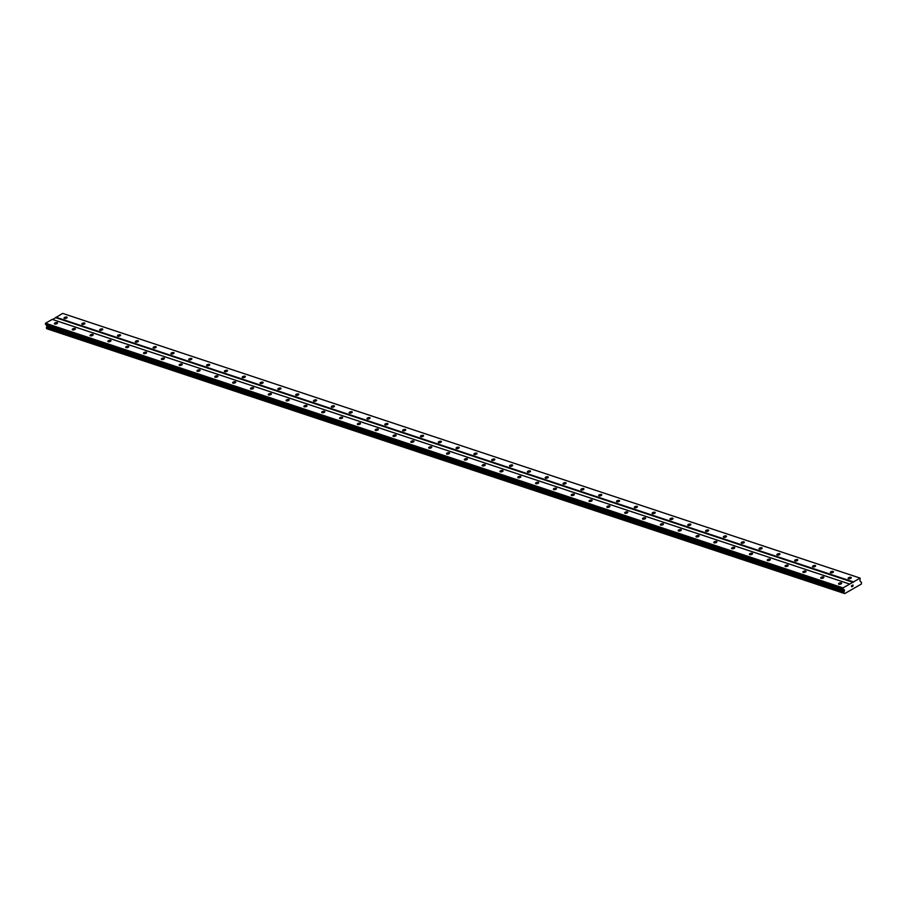 <?xml version="1.0" encoding="UTF-8"?>
<svg xmlns="http://www.w3.org/2000/svg" width="907" height="907" viewBox="0 0 907 907"><rect width="100%" height="100%" fill="white"/><g stroke="black" fill="none" stroke-linecap="round" stroke-linejoin="round"><path stroke-width="1.36" d="M57.164 322.597A1.599 0.68 166 0 1 57.515 322.903A1.599 0.68 166 0 1 56.574 323.81A1.599 0.68 166 0 1 54.76 323.98A1.599 0.68 166 0 1 54.409 323.674A1.599 0.68 166 0 1 55.35 322.767A1.599 0.68 166 0 1 57.164 322.597M74.986 328.515A1.599 0.68 166 0 1 75.338 328.81A1.599 0.68 166 0 1 74.397 329.717A1.599 0.68 166 0 1 72.583 329.887A1.599 0.68 166 0 1 72.22 329.592A1.599 0.68 166 0 1 73.172 328.685A1.599 0.68 166 0 1 74.986 328.515M92.809 334.434A1.599 0.68 166 0 1 93.16 334.728A1.599 0.68 166 0 1 92.208 335.635A1.599 0.68 166 0 1 90.405 335.805A1.599 0.68 166 0 1 90.042 335.511A1.599 0.68 166 0 1 90.995 334.604A1.599 0.68 166 0 1 92.809 334.434M110.62 340.34A1.599 0.68 166 0 1 110.983 340.647A1.599 0.68 166 0 1 110.03 341.554A1.599 0.68 166 0 1 108.216 341.724A1.599 0.68 166 0 1 107.865 341.417A1.599 0.68 166 0 1 108.817 340.51A1.599 0.68 166 0 1 110.62 340.34M128.443 346.259A1.599 0.68 166 0 1 128.805 346.565A1.599 0.68 166 0 1 127.853 347.46A1.599 0.68 166 0 1 126.039 347.642A1.599 0.68 166 0 1 125.688 347.336A1.599 0.68 166 0 1 126.64 346.429A1.599 0.68 166 0 1 128.443 346.259M146.265 352.177A1.599 0.68 166 0 1 146.617 352.472A1.599 0.68 166 0 1 145.676 353.379A1.599 0.68 166 0 1 143.862 353.549A1.599 0.68 166 0 1 143.51 353.254A1.599 0.68 166 0 1 144.451 352.347A1.599 0.68 166 0 1 146.265 352.177M164.088 358.084A1.599 0.68 166 0 1 164.439 358.39A1.599 0.68 166 0 1 163.498 359.297A1.599 0.68 166 0 1 161.684 359.467A1.599 0.68 166 0 1 161.333 359.161A1.599 0.68 166 0 1 162.274 358.254A1.599 0.68 166 0 1 164.088 358.084M181.91 364.002A1.599 0.68 166 0 1 182.262 364.308A1.599 0.68 166 0 1 181.321 365.215A1.599 0.68 166 0 1 179.507 365.385A1.599 0.68 166 0 1 179.155 365.079A1.599 0.68 166 0 1 180.096 364.172A1.599 0.68 166 0 1 181.91 364.002M199.733 369.92A1.599 0.68 166 0 1 200.084 370.215A1.599 0.68 166 0 1 199.143 371.122A1.599 0.68 166 0 1 197.329 371.292A1.599 0.68 166 0 1 196.978 370.997A1.599 0.68 166 0 1 197.919 370.09A1.599 0.68 166 0 1 199.733 369.92M217.555 375.827A1.599 0.68 166 0 1 217.907 376.133A1.599 0.68 166 0 1 216.954 377.04A1.599 0.68 166 0 1 215.152 377.21A1.599 0.68 166 0 1 214.789 376.904A1.599 0.68 166 0 1 215.741 375.997A1.599 0.68 166 0 1 217.555 375.827M235.378 381.745A1.599 0.68 166 0 1 235.729 382.051A1.599 0.68 166 0 1 234.777 382.958A1.599 0.68 166 0 1 232.974 383.128A1.599 0.68 166 0 1 232.611 382.822A1.599 0.68 166 0 1 233.564 381.915A1.599 0.68 166 0 1 235.378 381.745M253.189 387.663A1.599 0.68 166 0 1 253.552 387.958A1.599 0.68 166 0 1 252.6 388.865A1.599 0.68 166 0 1 250.785 389.035A1.599 0.68 166 0 1 250.434 388.74A1.599 0.68 166 0 1 251.386 387.833A1.599 0.68 166 0 1 253.189 387.663M271.012 393.581A1.599 0.68 166 0 1 271.374 393.876A1.599 0.68 166 0 1 270.422 394.783A1.599 0.68 166 0 1 268.608 394.953A1.599 0.68 166 0 1 268.257 394.658A1.599 0.68 166 0 1 269.209 393.751A1.599 0.68 166 0 1 271.012 393.581M288.834 399.488A1.599 0.68 166 0 1 289.186 399.794A1.599 0.68 166 0 1 288.245 400.701A1.599 0.68 166 0 1 286.431 400.871A1.599 0.68 166 0 1 286.079 400.565A1.599 0.68 166 0 1 287.02 399.658A1.599 0.68 166 0 1 288.834 399.488M306.657 405.406A1.599 0.68 166 0 1 307.008 405.712A1.599 0.68 166 0 1 306.067 406.608A1.599 0.68 166 0 1 304.253 406.79A1.599 0.68 166 0 1 303.902 406.483A1.599 0.68 166 0 1 304.843 405.576A1.599 0.68 166 0 1 306.657 405.406M324.479 411.325A1.599 0.68 166 0 1 324.831 411.619A1.599 0.68 166 0 1 323.89 412.526A1.599 0.68 166 0 1 322.076 412.696A1.599 0.68 166 0 1 321.724 412.402A1.599 0.68 166 0 1 322.665 411.495A1.599 0.68 166 0 1 324.479 411.325M342.302 417.231A1.599 0.68 166 0 1 342.653 417.537A1.599 0.68 166 0 1 341.712 418.444A1.599 0.68 166 0 1 339.898 418.615A1.599 0.68 166 0 1 339.547 418.308A1.599 0.68 166 0 1 340.488 417.401A1.599 0.68 166 0 1 342.302 417.231M360.124 423.15A1.599 0.68 166 0 1 360.476 423.456A1.599 0.68 166 0 1 359.523 424.363A1.599 0.68 166 0 1 357.721 424.533A1.599 0.68 166 0 1 357.358 424.227A1.599 0.68 166 0 1 358.31 423.32A1.599 0.68 166 0 1 360.124 423.15M377.947 429.068A1.599 0.68 166 0 1 378.298 429.362A1.599 0.68 166 0 1 377.346 430.269A1.599 0.68 166 0 1 375.543 430.44A1.599 0.68 166 0 1 375.181 430.145A1.599 0.68 166 0 1 376.133 429.238A1.599 0.68 166 0 1 377.947 429.068M395.758 434.975A1.599 0.68 166 0 1 396.121 435.281A1.599 0.68 166 0 1 395.169 436.188A1.599 0.68 166 0 1 393.355 436.358A1.599 0.68 166 0 1 393.003 436.052A1.599 0.68 166 0 1 393.955 435.145A1.599 0.68 166 0 1 395.758 434.975M413.581 440.893A1.599 0.68 166 0 1 413.943 441.199A1.599 0.68 166 0 1 412.991 442.106A1.599 0.68 166 0 1 411.177 442.276A1.599 0.68 166 0 1 410.826 441.97A1.599 0.68 166 0 1 411.778 441.063A1.599 0.68 166 0 1 413.581 440.893M431.403 446.811A1.599 0.68 166 0 1 431.755 447.106A1.599 0.68 166 0 1 430.814 448.013A1.599 0.68 166 0 1 429 448.183A1.599 0.68 166 0 1 428.648 447.888A1.599 0.68 166 0 1 429.589 446.981A1.599 0.68 166 0 1 431.403 446.811M449.226 452.729A1.599 0.68 166 0 1 449.577 453.024A1.599 0.68 166 0 1 448.636 453.931A1.599 0.68 166 0 1 446.822 454.101A1.599 0.68 166 0 1 446.471 453.806A1.599 0.68 166 0 1 447.412 452.899A1.599 0.68 166 0 1 449.226 452.729M467.048 458.636A1.599 0.68 166 0 1 467.4 458.942A1.599 0.68 166 0 1 466.459 459.849A1.599 0.68 166 0 1 464.645 460.019A1.599 0.68 166 0 1 464.293 459.713A1.599 0.68 166 0 1 465.234 458.806A1.599 0.68 166 0 1 467.048 458.636M484.871 464.554A1.599 0.68 166 0 1 485.222 464.86A1.599 0.68 166 0 1 484.281 465.767A1.599 0.68 166 0 1 482.467 465.937A1.599 0.68 166 0 1 482.116 465.631A1.599 0.68 166 0 1 483.057 464.724A1.599 0.68 166 0 1 484.871 464.554M502.693 470.472A1.599 0.68 166 0 1 503.045 470.767A1.599 0.68 166 0 1 502.093 471.674A1.599 0.68 166 0 1 500.29 471.844A1.599 0.68 166 0 1 499.927 471.549A1.599 0.68 166 0 1 500.879 470.642A1.599 0.68 166 0 1 502.693 470.472M520.516 476.379A1.599 0.68 166 0 1 520.867 476.685A1.599 0.68 166 0 1 519.915 477.592A1.599 0.68 166 0 1 518.112 477.762A1.599 0.68 166 0 1 517.75 477.456A1.599 0.68 166 0 1 518.702 476.549A1.599 0.68 166 0 1 520.516 476.379M538.327 482.297A1.599 0.68 166 0 1 538.69 482.603A1.599 0.68 166 0 1 537.738 483.51A1.599 0.68 166 0 1 535.924 483.68A1.599 0.68 166 0 1 535.572 483.374A1.599 0.68 166 0 1 536.525 482.467A1.599 0.68 166 0 1 538.327 482.297M556.15 488.215A1.599 0.68 166 0 1 556.513 488.51A1.599 0.68 166 0 1 555.56 489.417A1.599 0.68 166 0 1 553.746 489.587A1.599 0.68 166 0 1 553.395 489.292A1.599 0.68 166 0 1 554.347 488.385A1.599 0.68 166 0 1 556.15 488.215M573.972 494.122A1.599 0.68 166 0 1 574.324 494.428A1.599 0.68 166 0 1 573.383 495.335A1.599 0.68 166 0 1 571.569 495.505A1.599 0.68 166 0 1 571.217 495.199A1.599 0.68 166 0 1 572.158 494.292A1.599 0.68 166 0 1 573.972 494.122M591.795 500.04A1.599 0.68 166 0 1 592.146 500.347A1.599 0.68 166 0 1 591.205 501.254A1.599 0.68 166 0 1 589.391 501.424A1.599 0.68 166 0 1 589.04 501.118A1.599 0.68 166 0 1 589.981 500.211A1.599 0.68 166 0 1 591.795 500.04M609.617 505.959A1.599 0.68 166 0 1 609.969 506.253A1.599 0.68 166 0 1 609.028 507.16A1.599 0.68 166 0 1 607.214 507.33A1.599 0.68 166 0 1 606.862 507.036A1.599 0.68 166 0 1 607.803 506.129A1.599 0.68 166 0 1 609.617 505.959M627.44 511.877A1.599 0.68 166 0 1 627.791 512.172A1.599 0.68 166 0 1 626.85 513.079A1.599 0.68 166 0 1 625.036 513.249A1.599 0.68 166 0 1 624.685 512.954A1.599 0.68 166 0 1 625.626 512.047A1.599 0.68 166 0 1 627.44 511.877M645.262 517.784A1.599 0.68 166 0 1 645.614 518.09A1.599 0.68 166 0 1 644.662 518.997A1.599 0.68 166 0 1 642.859 519.167A1.599 0.68 166 0 1 642.496 518.861A1.599 0.68 166 0 1 643.448 517.954A1.599 0.68 166 0 1 645.262 517.784M663.085 523.702A1.599 0.68 166 0 1 663.436 524.008A1.599 0.68 166 0 1 662.484 524.915A1.599 0.68 166 0 1 660.681 525.085A1.599 0.68 166 0 1 660.319 524.779A1.599 0.68 166 0 1 661.271 523.872A1.599 0.68 166 0 1 663.085 523.702M680.896 529.62A1.599 0.68 166 0 1 681.259 529.915A1.599 0.68 166 0 1 680.307 530.822A1.599 0.68 166 0 1 678.493 530.992A1.599 0.68 166 0 1 678.141 530.697A1.599 0.68 166 0 1 679.094 529.79A1.599 0.68 166 0 1 680.896 529.62M698.719 535.527A1.599 0.68 166 0 1 699.082 535.833A1.599 0.68 166 0 1 698.129 536.74A1.599 0.68 166 0 1 696.315 536.91A1.599 0.68 166 0 1 695.964 536.604A1.599 0.68 166 0 1 696.905 535.697A1.599 0.68 166 0 1 698.719 535.527M716.541 541.445A1.599 0.68 166 0 1 716.893 541.751A1.599 0.68 166 0 1 715.952 542.658A1.599 0.68 166 0 1 714.138 542.828A1.599 0.68 166 0 1 713.786 542.522A1.599 0.68 166 0 1 714.727 541.615A1.599 0.68 166 0 1 716.541 541.445M734.364 547.363A1.599 0.68 166 0 1 734.715 547.658A1.599 0.68 166 0 1 733.774 548.565A1.599 0.68 166 0 1 731.96 548.735A1.599 0.68 166 0 1 731.609 548.44A1.599 0.68 166 0 1 732.55 547.533A1.599 0.68 166 0 1 734.364 547.363M752.186 553.27A1.599 0.68 166 0 1 752.538 553.576A1.599 0.68 166 0 1 751.597 554.483A1.599 0.68 166 0 1 749.783 554.653A1.599 0.68 166 0 1 749.431 554.347A1.599 0.68 166 0 1 750.372 553.44A1.599 0.68 166 0 1 752.186 553.27M770.009 559.188A1.599 0.68 166 0 1 770.36 559.494A1.599 0.68 166 0 1 769.419 560.401A1.599 0.68 166 0 1 767.605 560.571A1.599 0.68 166 0 1 767.254 560.265A1.599 0.68 166 0 1 768.195 559.358A1.599 0.68 166 0 1 770.009 559.188M787.832 565.106A1.599 0.68 166 0 1 788.183 565.401A1.599 0.68 166 0 1 787.231 566.308A1.599 0.68 166 0 1 785.428 566.478A1.599 0.68 166 0 1 785.065 566.183A1.599 0.68 166 0 1 786.018 565.276A1.599 0.68 166 0 1 787.832 565.106M805.654 571.025A1.599 0.68 166 0 1 806.006 571.319A1.599 0.68 166 0 1 805.053 572.226A1.599 0.68 166 0 1 803.251 572.396A1.599 0.68 166 0 1 802.888 572.102A1.599 0.68 166 0 1 803.84 571.195A1.599 0.68 166 0 1 805.654 571.025M823.465 576.931A1.599 0.68 166 0 1 823.828 577.237A1.599 0.68 166 0 1 822.876 578.144A1.599 0.68 166 0 1 821.062 578.315A1.599 0.68 166 0 1 820.71 578.008A1.599 0.68 166 0 1 821.663 577.101A1.599 0.68 166 0 1 823.465 576.931M841.288 582.85A1.599 0.68 166 0 1 841.651 583.156A1.599 0.68 166 0 1 840.698 584.063A1.599 0.68 166 0 1 838.884 584.233A1.599 0.68 166 0 1 838.533 583.927A1.599 0.68 166 0 1 839.474 583.02A1.599 0.68 166 0 1 841.288 582.85M66.778 317.076A1.599 0.68 166 0 1 67.129 317.382A1.599 0.68 166 0 1 66.177 318.289A1.599 0.68 166 0 1 64.374 318.459A1.599 0.68 166 0 1 64.012 318.164A1.599 0.68 166 0 1 64.964 317.257A1.599 0.68 166 0 1 66.778 317.076M84.6 322.994A1.599 0.68 166 0 1 84.952 323.3A1.599 0.68 166 0 1 84 324.207A1.599 0.68 166 0 1 82.197 324.377A1.599 0.68 166 0 1 81.834 324.071A1.599 0.68 166 0 1 82.786 323.164A1.599 0.68 166 0 1 84.6 322.994M102.412 328.912A1.599 0.68 166 0 1 102.774 329.207A1.599 0.68 166 0 1 101.822 330.114A1.599 0.68 166 0 1 100.008 330.295A1.599 0.68 166 0 1 99.657 329.989A1.599 0.68 166 0 1 100.609 329.082A1.599 0.68 166 0 1 102.412 328.912M120.234 334.83A1.599 0.68 166 0 1 120.597 335.125A1.599 0.68 166 0 1 119.645 336.032A1.599 0.68 166 0 1 117.831 336.202A1.599 0.68 166 0 1 117.479 335.907A1.599 0.68 166 0 1 118.432 335A1.599 0.68 166 0 1 120.234 334.83M138.057 340.737A1.599 0.68 166 0 1 138.408 341.043A1.599 0.68 166 0 1 137.467 341.95A1.599 0.68 166 0 1 135.653 342.12A1.599 0.68 166 0 1 135.302 341.814A1.599 0.68 166 0 1 136.243 340.907A1.599 0.68 166 0 1 138.057 340.737M155.879 346.655A1.599 0.68 166 0 1 156.231 346.962A1.599 0.68 166 0 1 155.29 347.869A1.599 0.68 166 0 1 153.476 348.039A1.599 0.68 166 0 1 153.124 347.732A1.599 0.68 166 0 1 154.065 346.825A1.599 0.68 166 0 1 155.879 346.655M173.702 352.574A1.599 0.68 166 0 1 174.053 352.868A1.599 0.68 166 0 1 173.112 353.775A1.599 0.68 166 0 1 171.298 353.945A1.599 0.68 166 0 1 170.947 353.651A1.599 0.68 166 0 1 171.888 352.744A1.599 0.68 166 0 1 173.702 352.574M191.524 358.48A1.599 0.68 166 0 1 191.876 358.787A1.599 0.68 166 0 1 190.935 359.694A1.599 0.68 166 0 1 189.121 359.864A1.599 0.68 166 0 1 188.769 359.557A1.599 0.68 166 0 1 189.71 358.65A1.599 0.68 166 0 1 191.524 358.48M209.347 364.399A1.599 0.68 166 0 1 209.698 364.705A1.599 0.68 166 0 1 208.746 365.612A1.599 0.68 166 0 1 206.943 365.782A1.599 0.68 166 0 1 206.581 365.476A1.599 0.68 166 0 1 207.533 364.569A1.599 0.68 166 0 1 209.347 364.399M227.169 370.317A1.599 0.68 166 0 1 227.521 370.612A1.599 0.68 166 0 1 226.569 371.519A1.599 0.68 166 0 1 224.766 371.689A1.599 0.68 166 0 1 224.403 371.394A1.599 0.68 166 0 1 225.355 370.487A1.599 0.68 166 0 1 227.169 370.317M244.981 376.224A1.599 0.68 166 0 1 245.344 376.53A1.599 0.68 166 0 1 244.391 377.437A1.599 0.68 166 0 1 242.577 377.607A1.599 0.68 166 0 1 242.226 377.312A1.599 0.68 166 0 1 243.178 376.405A1.599 0.68 166 0 1 244.981 376.224M262.803 382.142A1.599 0.68 166 0 1 263.166 382.448A1.599 0.68 166 0 1 262.214 383.355A1.599 0.68 166 0 1 260.4 383.525A1.599 0.68 166 0 1 260.048 383.219A1.599 0.68 166 0 1 261.001 382.312A1.599 0.68 166 0 1 262.803 382.142M280.626 388.06A1.599 0.68 166 0 1 280.977 388.355A1.599 0.68 166 0 1 280.036 389.262A1.599 0.68 166 0 1 278.222 389.443A1.599 0.68 166 0 1 277.871 389.137A1.599 0.68 166 0 1 278.812 388.23A1.599 0.68 166 0 1 280.626 388.06M298.448 393.978A1.599 0.68 166 0 1 298.8 394.273A1.599 0.68 166 0 1 297.859 395.18A1.599 0.68 166 0 1 296.045 395.35A1.599 0.68 166 0 1 295.693 395.055A1.599 0.68 166 0 1 296.634 394.148A1.599 0.68 166 0 1 298.448 393.978M316.271 399.885A1.599 0.68 166 0 1 316.622 400.191A1.599 0.68 166 0 1 315.681 401.098A1.599 0.68 166 0 1 313.867 401.268A1.599 0.68 166 0 1 313.516 400.962A1.599 0.68 166 0 1 314.457 400.055A1.599 0.68 166 0 1 316.271 399.885M334.093 405.803A1.599 0.68 166 0 1 334.445 406.109A1.599 0.68 166 0 1 333.504 407.016A1.599 0.68 166 0 1 331.69 407.186A1.599 0.68 166 0 1 331.338 406.88A1.599 0.68 166 0 1 332.279 405.973A1.599 0.68 166 0 1 334.093 405.803M351.916 411.721A1.599 0.68 166 0 1 352.267 412.016A1.599 0.68 166 0 1 351.315 412.923A1.599 0.68 166 0 1 349.512 413.093A1.599 0.68 166 0 1 349.15 412.798A1.599 0.68 166 0 1 350.102 411.891A1.599 0.68 166 0 1 351.916 411.721M369.739 417.628A1.599 0.68 166 0 1 370.09 417.934A1.599 0.68 166 0 1 369.138 418.841A1.599 0.68 166 0 1 367.335 419.011A1.599 0.68 166 0 1 366.972 418.705A1.599 0.68 166 0 1 367.925 417.798A1.599 0.68 166 0 1 369.739 417.628M387.55 423.546A1.599 0.68 166 0 1 387.913 423.852A1.599 0.68 166 0 1 386.96 424.759A1.599 0.68 166 0 1 385.146 424.93A1.599 0.68 166 0 1 384.795 424.623A1.599 0.68 166 0 1 385.747 423.716A1.599 0.68 166 0 1 387.55 423.546M405.372 429.465A1.599 0.68 166 0 1 405.735 429.759A1.599 0.68 166 0 1 404.783 430.666A1.599 0.68 166 0 1 402.969 430.836A1.599 0.68 166 0 1 402.617 430.542A1.599 0.68 166 0 1 403.558 429.635A1.599 0.68 166 0 1 405.372 429.465M423.195 435.371A1.599 0.68 166 0 1 423.546 435.677A1.599 0.68 166 0 1 422.605 436.584A1.599 0.68 166 0 1 420.791 436.755A1.599 0.68 166 0 1 420.44 436.46A1.599 0.68 166 0 1 421.381 435.553A1.599 0.68 166 0 1 423.195 435.371M441.017 441.29A1.599 0.68 166 0 1 441.369 441.596A1.599 0.68 166 0 1 440.428 442.503A1.599 0.68 166 0 1 438.614 442.673A1.599 0.68 166 0 1 438.262 442.367A1.599 0.68 166 0 1 439.203 441.46A1.599 0.68 166 0 1 441.017 441.29M458.84 447.208A1.599 0.68 166 0 1 459.191 447.502A1.599 0.68 166 0 1 458.25 448.409A1.599 0.68 166 0 1 456.436 448.591A1.599 0.68 166 0 1 456.085 448.285A1.599 0.68 166 0 1 457.026 447.378A1.599 0.68 166 0 1 458.84 447.208M476.663 453.126A1.599 0.68 166 0 1 477.014 453.421A1.599 0.68 166 0 1 476.073 454.328A1.599 0.68 166 0 1 474.259 454.498A1.599 0.68 166 0 1 473.908 454.203A1.599 0.68 166 0 1 474.849 453.296A1.599 0.68 166 0 1 476.663 453.126M494.485 459.033A1.599 0.68 166 0 1 494.837 459.339A1.599 0.68 166 0 1 493.884 460.246A1.599 0.68 166 0 1 492.082 460.416A1.599 0.68 166 0 1 491.719 460.11A1.599 0.68 166 0 1 492.671 459.203A1.599 0.68 166 0 1 494.485 459.033M512.308 464.951A1.599 0.68 166 0 1 512.659 465.257A1.599 0.68 166 0 1 511.707 466.164A1.599 0.68 166 0 1 509.904 466.334A1.599 0.68 166 0 1 509.541 466.028A1.599 0.68 166 0 1 510.494 465.121A1.599 0.68 166 0 1 512.308 464.951M530.119 470.869A1.599 0.68 166 0 1 530.482 471.164A1.599 0.68 166 0 1 529.529 472.071A1.599 0.68 166 0 1 527.715 472.241A1.599 0.68 166 0 1 527.364 471.946A1.599 0.68 166 0 1 528.316 471.039A1.599 0.68 166 0 1 530.119 470.869M547.941 476.776A1.599 0.68 166 0 1 548.304 477.082A1.599 0.68 166 0 1 547.352 477.989A1.599 0.68 166 0 1 545.538 478.159A1.599 0.68 166 0 1 545.186 477.853A1.599 0.68 166 0 1 546.127 476.946A1.599 0.68 166 0 1 547.941 476.776M565.764 482.694A1.599 0.68 166 0 1 566.115 483A1.599 0.68 166 0 1 565.174 483.907A1.599 0.68 166 0 1 563.36 484.077A1.599 0.68 166 0 1 563.009 483.771A1.599 0.68 166 0 1 563.95 482.864A1.599 0.68 166 0 1 565.764 482.694M583.586 488.612A1.599 0.68 166 0 1 583.938 488.907A1.599 0.68 166 0 1 582.997 489.814A1.599 0.68 166 0 1 581.183 489.984A1.599 0.68 166 0 1 580.831 489.689A1.599 0.68 166 0 1 581.772 488.782A1.599 0.68 166 0 1 583.586 488.612M601.409 494.519A1.599 0.68 166 0 1 601.76 494.825A1.599 0.68 166 0 1 600.819 495.732A1.599 0.68 166 0 1 599.005 495.902A1.599 0.68 166 0 1 598.654 495.607A1.599 0.68 166 0 1 599.595 494.7A1.599 0.68 166 0 1 601.409 494.519M619.232 500.437A1.599 0.68 166 0 1 619.583 500.743A1.599 0.68 166 0 1 618.642 501.65A1.599 0.68 166 0 1 616.828 501.82A1.599 0.68 166 0 1 616.477 501.514A1.599 0.68 166 0 1 617.418 500.607A1.599 0.68 166 0 1 619.232 500.437M637.054 506.355A1.599 0.68 166 0 1 637.406 506.662A1.599 0.68 166 0 1 636.453 507.557A1.599 0.68 166 0 1 634.651 507.739A1.599 0.68 166 0 1 634.288 507.432A1.599 0.68 166 0 1 635.24 506.525A1.599 0.68 166 0 1 637.054 506.355M654.877 512.274A1.599 0.68 166 0 1 655.228 512.568A1.599 0.68 166 0 1 654.276 513.475A1.599 0.68 166 0 1 652.473 513.645A1.599 0.68 166 0 1 652.11 513.351A1.599 0.68 166 0 1 653.063 512.444A1.599 0.68 166 0 1 654.877 512.274M672.688 518.18A1.599 0.68 166 0 1 673.051 518.487A1.599 0.68 166 0 1 672.098 519.394A1.599 0.68 166 0 1 670.284 519.564A1.599 0.68 166 0 1 669.933 519.258A1.599 0.68 166 0 1 670.885 518.351A1.599 0.68 166 0 1 672.688 518.18M690.51 524.099A1.599 0.68 166 0 1 690.873 524.405A1.599 0.68 166 0 1 689.921 525.312A1.599 0.68 166 0 1 688.107 525.482A1.599 0.68 166 0 1 687.755 525.176A1.599 0.68 166 0 1 688.696 524.269A1.599 0.68 166 0 1 690.51 524.099M708.333 530.017A1.599 0.68 166 0 1 708.684 530.312A1.599 0.68 166 0 1 707.743 531.219A1.599 0.68 166 0 1 705.929 531.389A1.599 0.68 166 0 1 705.578 531.094A1.599 0.68 166 0 1 706.519 530.187A1.599 0.68 166 0 1 708.333 530.017M726.156 535.924A1.599 0.68 166 0 1 726.507 536.23A1.599 0.68 166 0 1 725.566 537.137A1.599 0.68 166 0 1 723.752 537.307A1.599 0.68 166 0 1 723.401 537.001A1.599 0.68 166 0 1 724.342 536.094A1.599 0.68 166 0 1 726.156 535.924M743.978 541.842A1.599 0.68 166 0 1 744.33 542.148A1.599 0.68 166 0 1 743.389 543.055A1.599 0.68 166 0 1 741.575 543.225A1.599 0.68 166 0 1 741.223 542.919A1.599 0.68 166 0 1 742.164 542.012A1.599 0.68 166 0 1 743.978 541.842M761.801 547.76A1.599 0.68 166 0 1 762.152 548.055A1.599 0.68 166 0 1 761.211 548.962A1.599 0.68 166 0 1 759.397 549.132A1.599 0.68 166 0 1 759.046 548.837A1.599 0.68 166 0 1 759.987 547.93A1.599 0.68 166 0 1 761.801 547.76M779.623 553.678A1.599 0.68 166 0 1 779.975 553.973A1.599 0.68 166 0 1 779.022 554.88A1.599 0.68 166 0 1 777.22 555.05A1.599 0.68 166 0 1 776.857 554.755A1.599 0.68 166 0 1 777.809 553.848A1.599 0.68 166 0 1 779.623 553.678M797.434 559.585A1.599 0.68 166 0 1 797.797 559.891A1.599 0.68 166 0 1 796.845 560.798A1.599 0.68 166 0 1 795.042 560.968A1.599 0.68 166 0 1 794.679 560.662A1.599 0.68 166 0 1 795.632 559.755A1.599 0.68 166 0 1 797.434 559.585M815.257 565.503A1.599 0.68 166 0 1 815.62 565.809A1.599 0.68 166 0 1 814.667 566.705A1.599 0.68 166 0 1 812.853 566.886A1.599 0.68 166 0 1 812.502 566.58A1.599 0.68 166 0 1 813.454 565.673A1.599 0.68 166 0 1 815.257 565.503M833.079 571.421A1.599 0.68 166 0 1 833.442 571.716A1.599 0.68 166 0 1 832.49 572.623A1.599 0.68 166 0 1 830.676 572.793A1.599 0.68 166 0 1 830.324 572.498A1.599 0.68 166 0 1 831.266 571.591A1.599 0.68 166 0 1 833.079 571.421M850.902 577.328A1.599 0.68 166 0 1 851.254 577.634A1.599 0.68 166 0 1 850.312 578.541A1.599 0.68 166 0 1 848.499 578.711A1.599 0.68 166 0 1 848.147 578.405A1.599 0.68 166 0 1 849.088 577.498A1.599 0.68 166 0 1 850.902 577.328M853.09 586.024L852.886 584.924L852.614 586.387M851.741 586.829L851.673 586.171M851.344 585.888L851.99 585.434L851.662 586.67L851.99 585.434M844.564 593.484L843.884 592.52L844.406 589.992L843.022 589.074L843.034 587.906L860.119 578.099L860.006 581.047L861.503 582.407L861.344 584.051L844.723 593.597L47.141 328.867L844.723 593.597M860.119 578.099L62.628 313.403L52.606 319.513M849.712 584.074L52.209 319.389L45.543 323.221L45.531 324.389L47.005 325.67L46.62 328.538L844.077 593.201M853.26 582.396L55.769 317.699M843.034 587.906L45.543 323.221M842.841 588.371L45.35 323.686M844.145 591.579L46.642 326.894M844.111 591.715L46.62 327.03M853.453 581.92L55.951 317.235M843.022 589.074L45.531 324.389M843.125 589.221L45.633 324.536M844.202 589.72L46.699 325.023M844.406 589.992L46.915 325.307M844.496 590.355L47.005 325.67M844.462 590.786L46.971 326.101M843.929 592.294L46.438 327.608M843.884 592.52L46.382 327.835M844.032 593.11L46.529 328.425M844.632 593.552L47.141 328.867M844.122 593.223L46.62 328.538"/></g></svg>
